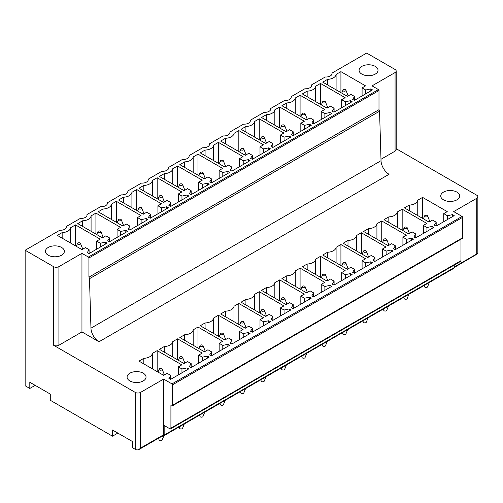 <?xml version="1.0" encoding="UTF-8"?>
<svg xmlns="http://www.w3.org/2000/svg" width="503" height="503" viewBox="0 0 503 503"><rect width="100%" height="100%" fill="white"/><g stroke="black" fill="none" stroke-linecap="round" stroke-linejoin="round"><path stroke-width="0.75" d="M162.997 435.642L163.085 435.692A1.515 0.874 60 0 0 163.846 435.768L161.438 436.541M477.812 253.374L476.737 253.99L476.737 198.301L453.7 211.606L462.056 216.428L171.982 383.902L163.626 379.08L163.626 434.768L140.582 448.072L139.01 449.493L137.363 449.927A3.791 2.188 180 0 1 135.225 449.311L132.541 447.758L132.541 441.571L112.496 430.002L112.496 436.189L117.859 433.096M35.172 385.355L29.809 388.454L29.809 382.261L50.281 394.082L50.281 400.269L112.496 436.189M380.985 159.281L395.069 151.151L395.069 72.564A3.791 2.188 0 0 0 396.182 71.017A3.791 2.188 0 0 0 395.069 69.471L366.668 53.073L331.999 73.092A6.061 3.502 180 0 1 332.043 73.507A6.061 3.502 180 0 1 330.264 75.984A6.061 3.502 180 0 1 325.252 76.984L311.577 84.875A6.061 3.502 180 0 1 311.621 85.296A6.061 3.502 180 0 1 309.848 87.773A6.061 3.502 180 0 1 304.831 88.773L291.162 96.664A6.061 3.502 180 0 1 291.206 97.085A6.061 3.502 180 0 1 289.432 99.563A6.061 3.502 180 0 1 284.415 100.562L270.746 108.453A6.061 3.502 180 0 1 270.79 108.874A6.061 3.502 180 0 1 269.011 111.345A6.061 3.502 180 0 1 264 112.345L250.331 120.242A6.061 3.502 180 0 1 250.375 120.663A6.061 3.502 180 0 1 248.595 123.134A6.061 3.502 180 0 1 243.578 124.134L229.909 132.025A6.061 3.502 180 0 1 229.953 132.446A6.061 3.502 180 0 1 228.18 134.923A6.061 3.502 180 0 1 223.162 135.923L209.493 143.814A6.061 3.502 180 0 1 209.537 144.235A6.061 3.502 180 0 1 207.764 146.713A6.061 3.502 180 0 1 202.747 147.712L189.078 155.603A6.061 3.502 180 0 1 189.122 156.024A6.061 3.502 180 0 1 187.342 158.502A6.061 3.502 180 0 1 182.331 159.501L168.662 167.392A6.061 3.502 180 0 1 168.706 167.813A6.061 3.502 180 0 1 166.927 170.284A6.061 3.502 180 0 1 161.909 171.284L148.24 179.181A6.061 3.502 180 0 1 148.284 179.596A6.061 3.502 180 0 1 146.511 182.073A6.061 3.502 180 0 1 141.494 183.073L127.825 190.964A6.061 3.502 180 0 1 127.869 191.385A6.061 3.502 180 0 1 126.096 193.862A6.061 3.502 180 0 1 121.078 194.862L107.409 202.753A6.061 3.502 180 0 1 107.453 203.174A6.061 3.502 180 0 1 105.674 205.652A6.061 3.502 180 0 1 100.663 206.651L86.994 214.542A6.061 3.502 180 0 1 87.032 214.963A6.061 3.502 180 0 1 85.258 217.434A6.061 3.502 180 0 1 80.241 218.44L66.572 226.331A6.061 3.502 180 0 1 66.616 226.752A6.061 3.502 180 0 1 64.843 229.223A6.061 3.502 180 0 1 59.826 230.223L25.15 250.243L25.15 385.757L29.809 388.454M163.626 434.768A1.515 0.874 60 0 1 163.312 435.46L139.01 449.493M171.982 383.902A0.761 0.44 60 0 1 172.516 384.833L172.516 405.248A1.515 0.874 60 0 1 172.202 405.946A1.515 0.874 60 0 1 171.448 405.871L170.913 405.563L170.913 428.147A1.515 0.874 60 0 1 170.599 428.839A1.515 0.874 60 0 1 169.838 428.763L164.16 425.488L164.16 435.076A1.515 0.874 60 0 1 163.846 435.768L453.913 268.3A1.515 0.874 60 0 0 454.228 267.602L454.228 265.087M98.972 341.751A11.368 6.564 60 0 1 90.955 328.163L381.029 160.696A11.368 6.564 60 0 0 389.045 174.277A11.368 6.564 60 0 0 389.064 174.29L98.99 341.763A11.368 6.564 60 0 1 98.972 341.751L81.951 331.923L81.951 253.342L58.908 266.64A3.791 2.188 0 0 1 53.551 266.64L25.15 250.243M90.955 328.163L89.484 278.7A1.918 1.107 60 0 0 88.918 277.166L88.918 257.982A0.761 0.44 60 0 0 88.383 257.052L81.951 253.342M81.983 249.614L57.329 235.379L62.158 232.593A9.098 5.25 0 0 0 70.665 227.677L75.494 224.891L100.147 239.12L96.664 241.132L100.292 243.226L105.397 242.157L107.114 243.144L88.949 253.631L87.233 252.644L89.094 249.695L85.466 247.602L81.983 249.614M62.158 238.171L62.158 232.593M70.665 243.081L70.665 227.677M75.494 245.866L75.494 224.891M105.397 244.137L105.397 242.157M102.398 237.825L77.745 223.59L82.574 220.804A9.098 5.25 0 0 0 91.081 215.894L95.916 213.102L120.563 227.337L117.08 229.349L120.707 231.443L125.813 230.368L127.529 231.355L109.365 241.842L107.648 240.855L109.509 237.906L105.882 235.813L102.398 237.825M82.574 226.381L82.574 220.804M91.081 231.292L91.081 215.894M95.916 234.077L95.916 213.102M125.813 232.348L125.813 230.368M122.814 226.036L98.167 211.801L102.996 209.015A9.098 5.25 0 0 0 111.503 204.105L116.331 201.313L140.978 215.548L137.495 217.56L141.123 219.654L146.235 218.579L147.945 219.572L129.78 230.06L128.064 229.066L129.925 226.117L126.297 224.024L122.814 226.036M102.996 214.592L102.996 209.015M111.503 219.503L111.503 204.105M116.331 222.295L116.331 201.313M146.235 220.559L146.235 218.579M143.229 214.247L118.582 200.018L123.411 197.226A9.098 5.25 0 0 0 131.918 192.316L136.747 189.53L161.4 203.759L157.917 205.771L161.545 207.865L166.65 206.79L168.367 207.783L150.196 218.271L148.486 217.277L150.34 214.328L146.713 212.235L143.229 214.247M123.411 202.803L123.411 197.226M131.918 207.714L131.918 192.316M136.747 210.506L136.747 189.53M166.65 208.77L166.65 206.79M163.651 202.458L138.998 188.229L143.827 185.437A9.098 5.25 0 0 0 152.334 180.527L157.162 177.741L181.816 191.97L178.332 193.982L181.96 196.076L187.066 195.007L188.782 195.994L170.618 206.481L168.901 205.494L170.762 202.546L167.134 200.452L163.651 202.458M143.827 191.014L143.827 185.437M152.334 195.931L152.334 180.527M157.162 198.716L157.162 177.741M187.066 196.981L187.066 195.007M184.067 190.675L159.413 176.44L164.242 173.654A9.098 5.25 0 0 0 172.749 168.744L177.584 165.952L202.231 180.187L198.748 182.193L202.376 184.287L207.481 183.218L209.198 184.205L191.033 194.692L189.317 193.705L191.178 190.756L187.55 188.663L184.067 190.675M164.242 179.231L164.242 173.654M172.749 184.142L172.749 168.744M177.584 186.927L177.584 165.952M207.481 185.198L207.481 183.218M204.482 178.886L179.835 164.651L184.664 161.865A9.098 5.25 0 0 0 193.171 156.955L198 154.163L222.647 168.398L219.163 170.41L222.791 172.504L227.903 171.429L229.613 172.416L211.449 182.91L209.732 181.916L211.593 178.967L207.965 176.874L204.482 178.886M184.664 167.442L184.664 161.865M193.171 172.353L193.171 156.955M198 175.138L198 154.163M227.903 173.409L227.903 171.429M224.898 167.097L200.251 152.868L205.079 150.076A9.098 5.25 0 0 0 213.586 145.166L218.415 142.374L243.068 156.609L239.585 158.621L243.213 160.715L248.319 159.64L250.035 160.633L231.864 171.121L230.154 170.127L232.009 167.178L228.381 165.085L224.898 167.097M205.079 155.653L205.079 150.076M213.586 160.564L213.586 145.166M218.415 163.356L218.415 142.374M248.319 161.62L248.319 159.64M245.319 155.308L220.666 141.079L225.495 138.287A9.098 5.25 0 0 0 234.002 133.377L238.831 130.591L263.484 144.82L260.001 146.832L263.629 148.926L268.734 147.851L270.451 148.844L252.286 159.332L250.569 158.344L252.431 155.396L248.803 153.296L245.319 155.308M225.495 143.864L225.495 138.287M234.002 148.775L234.002 133.377M238.831 151.566L238.831 130.591M268.734 149.831L268.734 147.851M265.735 143.525L241.082 129.29L245.91 126.504A9.098 5.25 0 0 0 254.417 121.588L259.252 118.802L283.899 133.031L280.416 135.043L284.044 137.137L289.15 136.068L290.866 137.055L272.701 147.542L270.985 146.555L272.846 143.607L269.218 141.513L265.735 143.525M245.91 132.075L245.91 126.504M254.417 136.992L254.417 121.588M259.252 139.777L259.252 118.802M289.15 138.048L289.15 136.068M286.15 131.736L261.503 117.501L266.332 114.715A9.098 5.25 0 0 0 274.839 109.805L279.668 107.013L304.315 121.248L300.832 123.254L304.46 125.354L309.571 124.279L311.282 125.266L293.117 135.753L291.4 134.766L293.262 131.817L289.634 129.724L286.15 131.736M266.332 120.292L266.332 114.715M274.839 125.203L274.839 109.805M279.668 127.988L279.668 107.013M309.571 126.259L309.571 124.279M306.566 119.947L281.919 105.712L286.748 102.926A9.098 5.25 0 0 0 295.255 98.016L300.084 95.224L324.737 109.459L321.254 111.471L324.881 113.565L329.987 112.49L331.703 113.483L313.532 123.971L311.822 122.977L313.677 120.028L310.049 117.935L306.566 119.947M286.748 108.503L286.748 102.926M295.255 113.414L295.255 98.016M300.084 116.206L300.084 95.224M329.987 114.47L329.987 112.49M326.988 108.158L302.334 93.929L307.163 91.137A9.098 5.25 0 0 0 315.67 86.227L320.499 83.441L345.152 97.67L341.669 99.682L345.297 101.776L350.402 100.701L352.119 101.694L333.954 112.182L332.238 111.188L334.099 108.239L330.471 106.146L326.988 108.158M307.163 96.714L307.163 91.137M315.67 101.625L315.67 86.227M320.499 104.417L320.499 83.441M350.402 102.681L350.402 100.701M347.403 96.369L322.75 82.14L327.585 79.348A9.098 5.25 0 0 0 336.086 74.438L340.921 71.652L365.568 85.881L362.085 87.893L365.712 89.987L370.818 88.912L372.534 89.905L354.37 100.393L352.653 99.405L354.514 96.457L350.887 94.363L347.403 96.369M327.585 84.925L327.585 79.348M336.086 89.836L336.086 74.438M340.921 92.627L340.921 71.652M370.818 90.892L370.818 88.912M163.651 375.345L138.998 361.116L143.827 358.325A9.092 5.25 0 0 0 152.334 353.414L157.162 350.629L181.816 364.857L178.332 366.869L181.96 368.963L187.066 367.894L188.782 368.881L170.618 379.369L168.901 378.382L170.762 375.433L167.134 373.339L163.651 375.345M143.827 363.902L143.827 358.325M152.334 368.818L152.334 353.414M157.162 371.604L157.162 350.629M187.066 369.875L187.066 367.894M184.067 363.562L159.413 349.327L164.242 346.542A9.092 5.25 0 0 0 172.749 341.631L177.584 338.84L202.231 353.075L198.748 355.08L202.376 357.174L207.481 356.105L209.198 357.092L191.033 367.58L189.317 366.593L191.178 363.644L187.55 361.55L184.067 363.562M164.242 352.119L164.242 346.542M172.749 357.029L172.749 341.631M177.584 359.815L177.584 338.84M207.481 358.086L207.481 356.105M204.482 351.773L179.835 337.538L184.664 334.753A9.092 5.25 0 0 0 193.171 329.842L198 327.051L222.647 341.286L219.163 343.298L222.791 345.391L227.903 344.316L229.613 345.303L211.449 355.797L209.732 354.804L211.593 351.855L207.965 349.761L204.482 351.773M184.664 340.33L184.664 334.753M193.171 345.24L193.171 329.842M198 348.026L198 327.051M227.903 346.297L227.903 344.316M224.898 339.984L200.251 325.755L205.079 322.964A9.092 5.25 0 0 0 213.586 318.053L218.415 315.262L243.068 329.496L239.585 331.508L243.213 333.602L248.319 332.527L250.035 333.52L231.864 344.008L230.154 343.015L232.009 340.066L228.381 337.972L224.898 339.984M205.079 328.541L205.079 322.964M213.586 333.451L213.586 318.053M218.415 336.243L218.415 315.262M248.319 334.508L248.319 332.527M245.319 328.195L220.666 313.966L225.495 311.175A9.092 5.25 0 0 0 234.002 306.264L238.831 303.479L263.484 317.707L260.001 319.719L263.629 321.813L268.734 320.738L270.451 321.731L252.286 332.219L250.569 331.232L252.431 328.283L248.803 326.183L245.319 328.195M225.495 316.752L225.495 311.175M234.002 321.662L234.002 306.264M238.831 324.454L238.831 303.479M268.734 322.719L268.734 320.738M265.735 316.412L241.082 302.177L245.91 299.392A9.092 5.25 0 0 0 254.417 294.475L259.252 291.69L283.899 305.918L280.416 307.93L284.044 310.024L289.15 308.955L290.866 309.942L272.701 320.43L270.985 319.443L272.846 316.494L269.218 314.4L265.735 316.412M245.91 304.969L245.91 299.392M254.417 309.879L254.417 294.475M259.252 312.665L259.252 291.69M289.15 310.936L289.15 308.955M286.15 304.623L261.503 290.388L266.332 287.603A9.092 5.25 0 0 0 274.839 282.692L279.668 279.901L304.315 294.136L300.832 296.141L304.46 298.241L309.571 297.166L311.282 298.153L293.117 308.641L291.4 307.654L293.262 304.705L289.634 302.611L286.15 304.623M266.332 293.18L266.332 287.603M274.839 298.09L274.839 282.692M279.668 300.876L279.668 279.901M309.571 299.147L309.571 297.166M306.566 292.834L281.919 278.599L286.748 275.814A9.092 5.25 0 0 0 295.255 270.903L300.084 268.112L324.737 282.346L321.254 284.358L324.881 286.452L329.987 285.377L331.703 286.37L313.532 296.858L311.822 295.865L313.677 292.916L310.049 290.822L306.566 292.834M286.748 281.391L286.748 275.814M295.255 286.301L295.255 270.903M300.084 289.093L300.084 268.112M329.987 287.358L329.987 285.377M326.988 281.045L302.334 266.816L307.163 264.025A9.092 5.25 0 0 0 315.67 259.114L320.499 256.329L345.152 270.557L341.669 272.569L345.297 274.663L350.402 273.588L352.119 274.581L333.954 285.069L332.238 284.076L334.099 281.127L330.471 279.033L326.988 281.045M307.163 269.602L307.163 264.025M315.67 274.512L315.67 259.114M320.499 277.304L320.499 256.329M350.402 275.569L350.402 273.588M347.403 269.256L322.75 255.027L327.585 252.236A9.092 5.25 0 0 0 336.086 247.325L340.921 244.54L365.568 258.768L362.085 260.78L365.712 262.874L370.818 261.805L372.534 262.792L354.37 273.28L352.653 272.293L354.514 269.344L350.887 267.25L347.403 269.256M327.585 257.813L327.585 252.236M336.086 262.729L336.086 247.325M340.921 265.515L340.921 244.54M370.818 263.779L370.818 261.805M367.819 257.473L343.172 243.238L348.001 240.453A9.092 5.25 0 0 0 356.508 235.536L361.336 232.751L385.983 246.979L382.5 248.991L386.128 251.085L391.24 250.016L392.95 251.003L374.785 261.491L373.069 260.504L374.93 257.555L371.302 255.461L367.819 257.473M348.001 246.03L348.001 240.453M356.508 250.94L356.508 235.536M361.336 253.726L361.336 232.751M391.24 251.997L391.24 250.016M388.234 245.684L363.587 231.449L368.416 228.664A9.092 5.25 0 0 0 376.923 223.753L381.752 220.962L406.405 235.197L402.922 237.209L406.55 239.302L411.655 238.227L413.372 239.214L395.201 249.708L393.491 248.715L395.345 245.766L391.718 243.672L388.234 245.684M368.416 234.241L368.416 228.664M376.923 239.151L376.923 223.753M381.752 241.937L381.752 220.962M411.655 240.208L411.655 238.227M408.656 233.895L384.003 219.666L388.832 216.875A9.092 5.25 0 0 0 397.339 211.964L402.167 209.173L426.821 223.407L423.337 225.419L426.965 227.513L432.071 226.438L433.787 227.431L415.623 237.919L413.906 236.926L415.767 233.977L412.139 231.883L408.656 233.895M388.832 222.452L388.832 216.875M397.339 227.362L397.339 211.964M402.167 230.154L402.167 209.173M432.071 228.419L432.071 226.438M429.072 222.106L404.418 207.877L409.253 205.086A9.092 5.25 0 0 0 417.76 200.175L422.589 197.39L447.236 211.618L443.753 213.63L447.381 215.724L452.486 214.649L454.203 215.642L436.038 226.13L434.322 225.137L436.183 222.188L432.555 220.094L429.072 222.106M409.253 210.663L409.253 205.086M417.76 215.573L417.76 200.175M422.589 218.365L422.589 197.39M452.486 216.63L452.486 214.649M436.183 226.048L436.183 222.188M447.381 219.578L447.381 215.724M443.753 221.672L443.753 213.63M415.767 237.831L415.767 233.977M426.965 231.367L426.965 227.513M423.337 233.461L423.337 225.419M395.345 249.62L395.345 245.766M406.55 243.156L406.55 239.302M402.922 245.25L402.922 237.209M374.93 261.409L374.93 257.555M386.128 254.946L386.128 251.085M382.5 257.039L382.5 248.991M354.514 273.198L354.514 269.344M365.712 266.728L365.712 262.874M362.085 268.828L362.085 260.78M334.099 284.987L334.099 281.127M345.297 278.517L345.297 274.663M341.669 280.611L341.669 272.569M313.677 296.77L313.677 292.916M324.881 290.306L324.881 286.452M321.254 292.4L321.254 284.358M293.262 308.559L293.262 304.705M304.46 302.096L304.46 298.241M300.832 304.189L300.832 296.141M272.846 320.348L272.846 316.494M284.044 313.885L284.044 310.024M280.416 315.978L280.416 307.93M252.431 332.137L252.431 328.283M263.629 325.667L263.629 321.813M260.001 327.761L260.001 319.719M232.009 343.926L232.009 340.066M243.213 337.456L243.213 333.602M239.585 339.55L239.585 331.508M211.593 355.709L211.593 351.855M222.791 349.245L222.791 345.391M219.163 351.339L219.163 343.298M191.178 367.498L191.178 363.644M202.376 361.035L202.376 357.174M198.748 363.128L198.748 355.08M170.762 379.287L170.762 375.433M181.96 372.817L181.96 368.963M178.332 374.917L178.332 366.869M354.514 100.311L354.514 96.457M365.712 93.841L365.712 89.987M362.085 95.935L362.085 87.893M334.099 112.1L334.099 108.239M345.297 105.63L345.297 101.776M341.669 107.724L341.669 99.682M313.677 123.883L313.677 120.028M324.881 117.419L324.881 113.565M321.254 119.513L321.254 111.471M293.262 135.672L293.262 131.817M304.46 129.208L304.46 125.354M300.832 131.302L300.832 123.254M272.846 147.461L272.846 143.607M284.044 140.997L284.044 137.137M280.416 143.091L280.416 135.043M252.431 159.25L252.431 155.396M263.629 152.78L263.629 148.926M260.001 154.874L260.001 146.832M232.009 171.039L232.009 167.178M243.213 164.569L243.213 160.715M239.585 166.663L239.585 158.621M211.593 182.822L211.593 178.967M222.791 176.358L222.791 172.504M219.163 178.452L219.163 170.41M191.178 194.611L191.178 190.756M202.376 188.147L202.376 184.287M198.748 190.241L198.748 182.193M170.762 206.4L170.762 202.546M181.96 199.93L181.96 196.076M178.332 202.03L178.332 193.982M150.34 218.189L150.34 214.328M161.545 211.719L161.545 207.865M157.917 213.813L157.917 205.771M129.925 229.972L129.925 226.117M141.123 223.508L141.123 219.654M137.495 225.602L137.495 217.56M109.509 241.761L109.509 237.906M120.707 235.297L120.707 231.443M117.08 237.391L117.08 229.349M89.094 253.55L89.094 249.695M100.292 247.086L100.292 243.226M96.664 249.18L96.664 241.132M66.572 226.331L66.572 227.167M331.999 73.092L331.999 73.928M311.577 84.875L311.577 85.717M291.162 96.664L291.162 97.507M270.746 108.453L270.746 109.296M250.331 120.242L250.331 121.078M229.909 132.025L229.909 132.867M209.493 143.814L209.493 144.657M189.078 155.603L189.078 156.446M168.662 167.392L168.662 168.235M148.24 179.181L148.24 180.017M127.825 190.964L127.825 191.806M107.409 202.753L107.409 203.596M86.994 214.542L86.994 215.385M381.029 160.696L379.558 111.226L89.484 278.7M88.918 277.166L378.992 109.692A1.918 1.107 60 0 1 379.558 111.226M378.992 109.692L378.992 90.509L88.918 257.982M88.383 257.052L378.457 89.578A0.761 0.44 60 0 1 378.992 90.509M378.457 89.578L372.025 85.868L395.069 72.564M52.224 246.08A9.475 5.47 0 0 0 45.421 251.33A9.475 5.47 0 0 0 57.556 256.574A9.475 5.47 0 0 0 64.365 251.33A9.475 5.47 0 0 0 52.224 246.08M359.456 68.704A9.475 5.47 0 0 0 359.073 70.244A9.475 5.47 0 0 0 367.196 75.657A9.475 5.47 0 0 0 377.634 71.784A9.475 5.47 0 0 0 378.017 70.244A9.475 5.47 0 0 0 369.894 64.83A9.475 5.47 0 0 0 359.456 68.704M170.913 428.147L460.981 260.673A1.515 0.874 60 0 1 460.666 261.365L170.599 428.839M460.981 260.673L460.981 239.221M172.516 405.248L462.59 237.781A1.515 0.874 60 0 1 462.276 238.472L172.202 405.946M462.59 237.781L462.59 217.359L172.516 384.833M462.056 216.428A0.761 0.44 60 0 1 462.59 217.359M454.228 267.502L477.85 253.638L477.85 196.755A3.791 2.188 0 0 0 476.737 195.208L396.182 148.693M476.737 198.301A3.791 2.188 0 0 0 477.85 196.755M395.069 151.151A3.791 2.188 0 0 0 396.182 149.605L396.182 71.017M459.302 197.522A9.475 5.47 0 0 0 459.685 195.981A9.475 5.47 0 0 0 451.562 190.568A9.475 5.47 0 0 0 441.125 194.441A9.475 5.47 0 0 0 440.741 195.981A9.475 5.47 0 0 0 448.865 201.395A9.475 5.47 0 0 0 459.302 197.522M163.626 379.08L140.582 392.384A3.791 2.188 180 0 1 135.225 392.384L53.551 345.228A3.791 2.188 180 0 0 58.908 345.228L58.908 266.64M81.951 331.923L58.908 345.228M139.224 382.311A9.475 5.47 0 0 0 146.033 377.068A9.475 5.47 0 0 0 133.892 371.818A9.475 5.47 0 0 0 127.089 377.068A9.475 5.47 0 0 0 139.224 382.311M424.092 285.515L424.62 286.829A1.515 0.874 0 0 0 424.765 287.05A1.515 0.874 0 0 0 426.305 287.496A1.515 0.874 0 0 0 427.575 286.829L429.304 282.51M427.424 215.668A1.515 0.874 0 0 0 425.89 215.221A1.515 0.874 0 0 0 424.62 215.894A1.515 0.874 0 0 0 424.765 216.51A1.515 0.874 0 0 0 426.638 216.906A1.515 0.874 0 0 0 427.575 215.894A1.515 0.874 0 0 0 427.424 215.668M427.575 215.894L429.851 221.616A3.791 2.188 0 0 1 429.858 221.653M427.946 221.458L429.568 221.823M429.273 282.523L427.204 283.717M345.756 89.936A1.515 0.874 0 0 0 344.222 89.484A1.515 0.874 0 0 0 342.952 90.156A1.515 0.874 0 0 0 343.096 90.773A1.515 0.874 0 0 0 344.97 91.169A1.515 0.874 0 0 0 345.907 90.156A1.515 0.874 0 0 0 345.756 89.936M345.907 90.156L348.183 95.878A3.791 2.188 0 0 1 348.189 95.916M346.278 95.721L347.9 96.086M403.676 297.304L404.205 298.619A1.515 0.874 0 0 0 404.349 298.839A1.515 0.874 0 0 0 405.883 299.285A1.515 0.874 0 0 0 407.16 298.619L408.882 294.299M407.009 227.457A1.515 0.874 0 0 0 405.475 227.01A1.515 0.874 0 0 0 404.205 227.683A1.515 0.874 0 0 0 404.349 228.299A1.515 0.874 0 0 0 406.217 228.695A1.515 0.874 0 0 0 407.16 227.683A1.515 0.874 0 0 0 407.009 227.457M407.16 227.683L409.429 233.405A3.791 2.188 0 0 1 409.442 233.442M407.531 233.247L409.153 233.606M408.857 294.312L406.789 295.506M325.34 101.719A1.515 0.874 0 0 0 323.806 101.273A1.515 0.874 0 0 0 322.536 101.946A1.515 0.874 0 0 0 322.681 102.562A1.515 0.874 0 0 0 324.548 102.958A1.515 0.874 0 0 0 325.491 101.946A1.515 0.874 0 0 0 325.34 101.719M325.491 101.946L327.761 107.667A3.791 2.188 0 0 1 327.774 107.705M325.862 107.51L327.484 107.875M383.261 309.094L383.789 310.401A1.515 0.874 0 0 0 383.934 310.628A1.515 0.874 0 0 0 385.468 311.074A1.515 0.874 0 0 0 386.738 310.401L388.467 306.082M386.593 239.246A1.515 0.874 0 0 0 385.059 238.799A1.515 0.874 0 0 0 383.789 239.466A1.515 0.874 0 0 0 383.934 240.082A1.515 0.874 0 0 0 385.801 240.484A1.515 0.874 0 0 0 386.738 239.466A1.515 0.874 0 0 0 386.593 239.246M386.738 239.466L389.014 245.187A3.791 2.188 0 0 1 389.02 245.231M387.115 245.036L388.731 245.395M388.442 306.101L386.373 307.295M304.925 113.508A1.515 0.874 0 0 0 303.391 113.062A1.515 0.874 0 0 0 302.121 113.735A1.515 0.874 0 0 0 302.265 114.351A1.515 0.874 0 0 0 304.133 114.747A1.515 0.874 0 0 0 305.07 113.735A1.515 0.874 0 0 0 304.925 113.508M305.07 113.735L307.346 119.456A3.791 2.188 0 0 1 307.352 119.494M305.447 119.299L307.063 119.657M362.845 320.876L363.367 322.19A1.515 0.874 0 0 0 363.518 322.417A1.515 0.874 0 0 0 365.052 322.863A1.515 0.874 0 0 0 366.322 322.19L368.051 317.871M366.178 251.035A1.515 0.874 0 0 0 364.637 250.588A1.515 0.874 0 0 0 363.367 251.255A1.515 0.874 0 0 0 363.518 251.871A1.515 0.874 0 0 0 365.385 252.273A1.515 0.874 0 0 0 366.322 251.255A1.515 0.874 0 0 0 366.178 251.035M366.322 251.255L368.598 256.976A3.791 2.188 0 0 1 368.605 257.014M366.693 256.819L368.315 257.184M368.026 317.89L365.958 319.084M284.509 125.297A1.515 0.874 0 0 0 282.969 124.851A1.515 0.874 0 0 0 281.699 125.517A1.515 0.874 0 0 0 281.85 126.134A1.515 0.874 0 0 0 283.717 126.536A1.515 0.874 0 0 0 284.654 125.517A1.515 0.874 0 0 0 284.509 125.297M284.654 125.517L286.93 131.239A3.791 2.188 0 0 1 286.936 131.283M285.025 131.088L286.647 131.446M342.424 332.665L342.952 333.979A1.515 0.874 0 0 0 343.096 334.199A1.515 0.874 0 0 0 344.637 334.652A1.515 0.874 0 0 0 345.907 333.979L347.636 329.66M345.756 262.824A1.515 0.874 0 0 0 344.222 262.371A1.515 0.874 0 0 0 342.952 263.044A1.515 0.874 0 0 0 343.096 263.66A1.515 0.874 0 0 0 344.97 264.056A1.515 0.874 0 0 0 345.907 263.044A1.515 0.874 0 0 0 345.756 262.824M345.907 263.044L348.183 268.765A3.791 2.188 0 0 1 348.189 268.803M346.278 268.608L347.9 268.973M347.604 329.672L345.536 330.867M264.088 137.086A1.515 0.874 0 0 0 262.553 136.64A1.515 0.874 0 0 0 261.283 137.306A1.515 0.874 0 0 0 261.428 137.923A1.515 0.874 0 0 0 263.302 138.325A1.515 0.874 0 0 0 264.238 137.306A1.515 0.874 0 0 0 264.088 137.086M264.238 137.306L266.508 143.028A3.791 2.188 0 0 1 266.521 143.066M264.609 142.871L266.232 143.236M322.008 344.454L322.536 345.768A1.515 0.874 0 0 0 322.681 345.989A1.515 0.874 0 0 0 324.215 346.435A1.515 0.874 0 0 0 325.491 345.768L327.214 341.449M325.34 274.607A1.515 0.874 0 0 0 323.806 274.16A1.515 0.874 0 0 0 322.536 274.833A1.515 0.874 0 0 0 322.681 275.449A1.515 0.874 0 0 0 324.548 275.845A1.515 0.874 0 0 0 325.491 274.833A1.515 0.874 0 0 0 325.34 274.607M325.491 274.833L327.761 280.555A3.791 2.188 0 0 1 327.774 280.592M325.862 280.397L327.484 280.762M327.189 341.462L325.12 342.656M243.672 148.875A1.515 0.874 0 0 0 242.138 148.423A1.515 0.874 0 0 0 240.868 149.095A1.515 0.874 0 0 0 241.012 149.712A1.515 0.874 0 0 0 242.88 150.108A1.515 0.874 0 0 0 243.823 149.095A1.515 0.874 0 0 0 243.672 148.875M243.823 149.095L246.093 154.817A3.791 2.188 0 0 1 246.105 154.855M244.194 154.66L245.816 155.025M301.593 356.243L302.121 357.558A1.515 0.874 0 0 0 302.265 357.778A1.515 0.874 0 0 0 303.799 358.224A1.515 0.874 0 0 0 305.07 357.558L306.799 353.238M304.925 286.396A1.515 0.874 0 0 0 303.391 285.949A1.515 0.874 0 0 0 302.121 286.622A1.515 0.874 0 0 0 302.265 287.238A1.515 0.874 0 0 0 304.133 287.634A1.515 0.874 0 0 0 305.07 286.622A1.515 0.874 0 0 0 304.925 286.396M305.07 286.622L307.346 292.344A3.791 2.188 0 0 1 307.352 292.381M305.447 292.186L307.063 292.545M306.773 353.251L304.705 354.445M223.257 160.658A1.515 0.874 0 0 0 221.722 160.212A1.515 0.874 0 0 0 220.446 160.885A1.515 0.874 0 0 0 220.597 161.501A1.515 0.874 0 0 0 222.464 161.897A1.515 0.874 0 0 0 223.401 160.885A1.515 0.874 0 0 0 223.257 160.658M223.401 160.885L225.677 166.606A3.791 2.188 0 0 1 225.684 166.644M223.778 166.449L225.394 166.814M281.177 368.026L281.699 369.34A1.515 0.874 0 0 0 281.85 369.567A1.515 0.874 0 0 0 283.384 370.013A1.515 0.874 0 0 0 284.654 369.34L286.383 365.021M284.509 298.185A1.515 0.874 0 0 0 282.969 297.738A1.515 0.874 0 0 0 281.699 298.405A1.515 0.874 0 0 0 281.85 299.021A1.515 0.874 0 0 0 283.717 299.423A1.515 0.874 0 0 0 284.654 298.405A1.515 0.874 0 0 0 284.509 298.185M284.654 298.405L286.93 304.126A3.791 2.188 0 0 1 286.936 304.17M285.025 303.975L286.647 304.334M286.358 365.04L284.289 366.234M202.841 172.447A1.515 0.874 0 0 0 201.301 172.001A1.515 0.874 0 0 0 200.031 172.667A1.515 0.874 0 0 0 200.181 173.29A1.515 0.874 0 0 0 202.049 173.686A1.515 0.874 0 0 0 202.986 172.667A1.515 0.874 0 0 0 202.841 172.447M202.986 172.667L205.262 178.395A3.791 2.188 0 0 1 205.268 178.433M203.357 178.238L204.979 178.596M260.755 379.815L261.283 381.129A1.515 0.874 0 0 0 261.428 381.356A1.515 0.874 0 0 0 262.968 381.802A1.515 0.874 0 0 0 264.238 381.129L265.968 376.81M264.088 309.974A1.515 0.874 0 0 0 262.553 309.527A1.515 0.874 0 0 0 261.283 310.194A1.515 0.874 0 0 0 261.428 310.81A1.515 0.874 0 0 0 263.302 311.212A1.515 0.874 0 0 0 264.238 310.194A1.515 0.874 0 0 0 264.088 309.974M264.238 310.194L266.508 315.915A3.791 2.188 0 0 1 266.521 315.953M264.609 315.758L266.232 316.123M265.936 376.829L263.868 378.023M182.419 184.236A1.515 0.874 0 0 0 180.885 183.79A1.515 0.874 0 0 0 179.615 184.456A1.515 0.874 0 0 0 179.76 185.073A1.515 0.874 0 0 0 181.633 185.475A1.515 0.874 0 0 0 182.57 184.456A1.515 0.874 0 0 0 182.419 184.236M182.57 184.456L184.84 190.178A3.791 2.188 0 0 1 184.853 190.216M182.941 190.021L184.563 190.386M240.34 391.604L240.868 392.918A1.515 0.874 0 0 0 241.012 393.139A1.515 0.874 0 0 0 242.547 393.585A1.515 0.874 0 0 0 243.823 392.918L245.546 388.599M243.672 321.763A1.515 0.874 0 0 0 242.138 321.31A1.515 0.874 0 0 0 240.868 321.983A1.515 0.874 0 0 0 241.012 322.599A1.515 0.874 0 0 0 242.88 322.995A1.515 0.874 0 0 0 243.823 321.983A1.515 0.874 0 0 0 243.672 321.763M243.823 321.983L246.093 327.705A3.791 2.188 0 0 1 246.105 327.742M244.194 327.547L245.816 327.912M245.521 388.612L243.452 389.806M162.004 196.025A1.515 0.874 0 0 0 160.47 195.573A1.515 0.874 0 0 0 159.2 196.245A1.515 0.874 0 0 0 159.344 196.862A1.515 0.874 0 0 0 161.212 197.258A1.515 0.874 0 0 0 162.148 196.245A1.515 0.874 0 0 0 162.004 196.025M162.148 196.245L164.424 201.967A3.791 2.188 0 0 1 164.437 202.005M162.526 201.81L164.148 202.175M219.924 403.393L220.446 404.708A1.515 0.874 0 0 0 220.597 404.928A1.515 0.874 0 0 0 222.131 405.374A1.515 0.874 0 0 0 223.401 404.708L225.13 400.388M223.257 333.546A1.515 0.874 0 0 0 221.722 333.099A1.515 0.874 0 0 0 220.446 333.772A1.515 0.874 0 0 0 220.597 334.388A1.515 0.874 0 0 0 222.464 334.784A1.515 0.874 0 0 0 223.401 333.772A1.515 0.874 0 0 0 223.257 333.546M223.401 333.772L225.677 339.494A3.791 2.188 0 0 1 225.684 339.531M223.778 339.336L225.394 339.701M225.105 400.401L223.036 401.595M141.588 207.808A1.515 0.874 0 0 0 140.054 207.362A1.515 0.874 0 0 0 138.778 208.035A1.515 0.874 0 0 0 138.929 208.651A1.515 0.874 0 0 0 140.796 209.047A1.515 0.874 0 0 0 141.733 208.035A1.515 0.874 0 0 0 141.588 207.808M141.733 208.035L144.009 213.756A3.791 2.188 0 0 1 144.015 213.794M142.11 213.599L143.726 213.964M199.509 415.182L200.031 416.49A1.515 0.874 0 0 0 200.181 416.717A1.515 0.874 0 0 0 201.716 417.163A1.515 0.874 0 0 0 202.986 416.49L204.715 412.171M202.841 345.335A1.515 0.874 0 0 0 201.301 344.888A1.515 0.874 0 0 0 200.031 345.561A1.515 0.874 0 0 0 200.181 346.177A1.515 0.874 0 0 0 202.049 346.573A1.515 0.874 0 0 0 202.986 345.561A1.515 0.874 0 0 0 202.841 345.335M202.986 345.561L205.262 351.283A3.791 2.188 0 0 1 205.268 351.32M203.357 351.125L204.979 351.484M204.69 412.19L202.621 413.384M121.173 219.597A1.515 0.874 0 0 0 119.632 219.151A1.515 0.874 0 0 0 118.362 219.824A1.515 0.874 0 0 0 118.513 220.44A1.515 0.874 0 0 0 120.38 220.836A1.515 0.874 0 0 0 121.317 219.824A1.515 0.874 0 0 0 121.173 219.597M121.317 219.824L123.593 225.545A3.791 2.188 0 0 1 123.6 225.583M121.688 225.388L123.31 225.746M179.087 426.965L179.615 428.279A1.515 0.874 0 0 0 179.76 428.506A1.515 0.874 0 0 0 181.3 428.952A1.515 0.874 0 0 0 182.57 428.279L184.299 423.96M182.419 357.124A1.515 0.874 0 0 0 180.885 356.677A1.515 0.874 0 0 0 179.615 357.344A1.515 0.874 0 0 0 179.76 357.96A1.515 0.874 0 0 0 181.633 358.362A1.515 0.874 0 0 0 182.57 357.344A1.515 0.874 0 0 0 182.419 357.124M182.57 357.344L184.84 363.065A3.791 2.188 0 0 1 184.853 363.109M182.941 362.908L184.563 363.273M184.268 423.979L182.199 425.173M100.751 231.386A1.515 0.874 0 0 0 99.217 230.94A1.515 0.874 0 0 0 97.947 231.606A1.515 0.874 0 0 0 98.091 232.223A1.515 0.874 0 0 0 99.965 232.625A1.515 0.874 0 0 0 100.902 231.606A1.515 0.874 0 0 0 100.751 231.386M100.902 231.606L103.172 237.328A3.791 2.188 0 0 1 103.184 237.372M101.273 237.177L102.895 237.535M158.47 438.258L159.2 440.068A1.515 0.874 0 0 0 159.344 440.288A1.515 0.874 0 0 0 160.878 440.741A1.515 0.874 0 0 0 162.148 440.068L163.877 435.749M162.004 368.913A1.515 0.874 0 0 0 160.47 368.466A1.515 0.874 0 0 0 159.2 369.133A1.515 0.874 0 0 0 159.344 369.749A1.515 0.874 0 0 0 161.212 370.145A1.515 0.874 0 0 0 162.148 369.133A1.515 0.874 0 0 0 162.004 368.913M162.148 369.133L164.424 374.854A3.791 2.188 0 0 1 164.437 374.892M162.526 374.697L164.148 375.062M80.335 243.175A1.515 0.874 0 0 0 78.801 242.729A1.515 0.874 0 0 0 77.531 243.395A1.515 0.874 0 0 0 77.676 244.012A1.515 0.874 0 0 0 79.543 244.414A1.515 0.874 0 0 0 80.48 243.395A1.515 0.874 0 0 0 80.335 243.175M80.48 243.395L82.756 249.117A3.791 2.188 0 0 1 82.769 249.155M80.857 248.96L82.479 249.325M164.16 435.076L454.228 267.602M476.737 253.99L454.228 266.986M140.582 448.072L140.582 392.384M135.225 392.384L135.225 449.311M53.551 266.64L53.551 345.228M424.62 215.894L423.438 218.855M342.952 90.156L341.77 93.118M404.205 227.683L403.016 230.644M322.536 101.946L321.348 104.907M383.789 239.466L382.601 242.427M302.121 113.735L300.932 116.696M363.367 251.255L362.185 254.216M281.699 125.517L280.517 128.479M342.952 263.044L341.77 266.005M261.283 137.306L260.101 140.268M322.536 274.833L321.348 277.794M240.868 149.095L239.68 152.057M302.121 286.622L300.932 289.583M220.446 160.885L219.264 163.846M281.699 298.405L280.517 301.366M200.031 172.667L198.848 175.629M261.283 310.194L260.101 313.155M179.615 184.456L178.433 187.418M240.868 321.983L239.68 324.944M159.2 196.245L158.011 199.207M220.446 333.772L219.264 336.733M138.778 208.035L137.596 210.996M200.031 345.561L198.848 348.516M118.362 219.824L117.18 222.785M179.615 357.344L178.433 360.305M97.947 231.606L96.765 234.568M159.2 369.133L158.011 372.094M77.531 243.395L76.343 246.357"/></g></svg>
